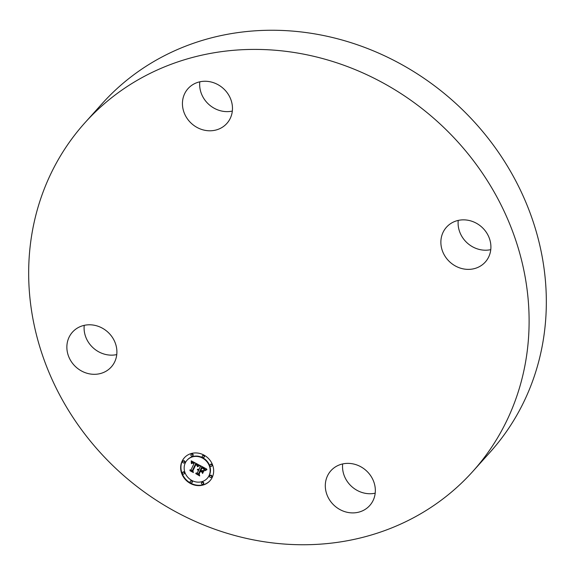 <?xml version="1.0" encoding="UTF-8"?>
<svg xmlns="http://www.w3.org/2000/svg" width="575" height="575" viewBox="0 0 575 575"><rect width="100%" height="100%" fill="white"/><g stroke="black" fill="none" stroke-linecap="round" stroke-linejoin="round"><path stroke-width="0.86" d="M375.195 493.177A26.076 23.654 42 0 1 364.176 493.077A26.076 23.654 42 0 1 342.671 463.932M353.69 464.032A26.076 23.654 42 0 1 373.599 481.318A26.076 23.654 42 0 1 369.711 505.569A26.076 23.654 42 0 1 346.948 512.239A26.076 23.654 42 0 1 327.046 494.953A26.076 23.654 42 0 1 330.927 470.702A26.076 23.654 42 0 1 353.69 464.032M84.956 122.741L102.185 103.579A260.77 236.533 42 0 1 395.765 61.352A260.77 236.533 42 0 1 544.058 334.858A260.77 236.533 42 0 1 490.044 452.259L472.815 471.421A260.77 236.533 42 0 1 179.235 513.648A260.77 236.533 42 0 1 30.942 240.142A260.77 236.533 42 0 1 84.956 122.741A260.77 236.533 42 0 1 378.537 80.507A260.77 236.533 42 0 1 526.837 354.02A260.77 236.533 42 0 1 472.815 471.421M116.761 354.588A26.076 23.654 42 0 1 84.23 325.349M232.329 111.068A26.076 23.654 42 0 1 221.31 110.968A26.076 23.654 42 0 1 199.805 81.823M490.77 249.651A26.076 23.654 42 0 1 458.239 220.412M441.097 238.92A26.076 23.654 42 0 1 446.502 227.182A26.076 23.654 42 0 1 475.856 222.956A26.076 23.654 42 0 1 490.683 250.305A26.076 23.654 42 0 1 485.286 262.049A26.076 23.654 42 0 1 455.925 266.268A26.076 23.654 42 0 1 441.097 238.92M204.082 130.13A26.076 23.654 42 0 1 184.18 112.844A26.076 23.654 42 0 1 188.061 88.593A26.076 23.654 42 0 1 210.824 81.923A26.076 23.654 42 0 1 230.733 99.209A26.076 23.654 42 0 1 226.845 123.46A26.076 23.654 42 0 1 204.082 130.13M116.675 355.242A26.076 23.654 42 0 1 111.277 366.979A26.076 23.654 42 0 1 81.916 371.206A26.076 23.654 42 0 1 67.088 343.857A26.076 23.654 42 0 1 72.493 332.113A26.076 23.654 42 0 1 101.847 327.894A26.076 23.654 42 0 1 116.675 355.242M182.088 461.193A17.214 15.611 42 0 1 184.367 457.772A17.214 15.611 42 0 1 205.828 456.255A17.214 15.611 42 0 1 212.24 477.358A17.214 15.611 42 0 1 209.968 480.779A17.214 15.611 42 0 1 188.499 482.296A17.214 15.611 42 0 1 182.088 461.193M184.518 457.607A17.214 15.611 -138 0 0 182.383 460.863A17.214 15.611 -138 0 0 188.693 481.9A17.214 15.611 -138 0 0 210.112 480.621M207.252 478.342L207.546 478.012A13.563 12.298 -138 0 0 209.336 475.317A13.563 12.298 -138 0 0 204.283 458.692A13.563 12.298 -138 0 0 187.378 459.885L187.083 460.208A13.563 12.298 42 0 1 203.996 459.015A13.563 12.298 42 0 1 209.041 475.647A13.563 12.298 42 0 1 207.252 478.342A13.563 12.298 42 0 1 190.339 479.536A13.563 12.298 42 0 1 185.287 462.904A13.563 12.298 42 0 1 187.083 460.208M203.967 457.276L204.262 456.945A1.042 0.949 -138 0 0 204.01 455.457A1.042 0.949 -138 0 0 202.709 455.551L202.414 455.882A1.042 0.949 42 0 1 204.103 457.067A1.042 0.949 42 0 1 202.666 457.369A1.042 0.949 42 0 1 202.414 455.882M211.42 477.2L211.715 476.876A1.042 0.949 -138 0 0 211.463 475.388A1.042 0.949 -138 0 0 210.162 475.482L209.868 475.805A1.042 0.949 42 0 1 211.557 476.991A1.042 0.949 42 0 1 210.119 477.293A1.042 0.949 42 0 1 209.868 475.805M211.737 466.102L212.024 465.779A1.042 0.949 -138 0 0 211.78 464.291A1.042 0.949 -138 0 0 210.479 464.384L210.184 464.708A1.042 0.949 42 0 1 211.873 465.894A1.042 0.949 42 0 1 210.436 466.196A1.042 0.949 42 0 1 210.184 464.708M191.913 482.669L192.208 482.346A1.042 0.949 -138 0 0 191.957 480.858A1.042 0.949 -138 0 0 190.656 480.952L190.361 481.275A1.042 0.949 42 0 1 192.05 482.468A1.042 0.949 42 0 1 190.612 482.763A1.042 0.949 42 0 1 190.361 481.275M203.212 484.064L203.507 483.74A1.042 0.949 -138 0 0 203.255 482.253A1.042 0.949 -138 0 0 201.954 482.346L201.66 482.669A1.042 0.949 42 0 1 203.349 483.855A1.042 0.949 42 0 1 201.911 484.157A1.042 0.949 42 0 1 201.66 482.669M184.467 462.746L184.755 462.422A1.042 0.949 -138 0 0 184.51 460.934A1.042 0.949 -138 0 0 183.209 461.028L182.915 461.351A1.042 0.949 42 0 1 184.604 462.537A1.042 0.949 42 0 1 183.166 462.839A1.042 0.949 42 0 1 182.915 461.351M192.675 455.882L192.97 455.558A1.042 0.949 -138 0 0 192.718 454.07A1.042 0.949 -138 0 0 191.417 454.164L191.123 454.487A1.042 0.949 42 0 1 192.812 455.673A1.042 0.949 42 0 1 191.374 455.975A1.042 0.949 42 0 1 191.123 454.487M184.151 473.843L184.446 473.52A1.042 0.949 -138 0 0 184.194 472.032A1.042 0.949 -138 0 0 182.893 472.118L182.598 472.449A1.042 0.949 42 0 1 184.287 473.635A1.042 0.949 42 0 1 182.85 473.937A1.042 0.949 42 0 1 182.598 472.449M199.187 465.031L197.34 466.397L197.16 464.887L195.651 463.838L192.381 470.522L192.841 471.615L189.829 469.998L191.094 469.768L194.027 463.594L192.56 463.055L191.547 463.68L192.517 462.868L194.249 463.127L192.467 462.386L191.31 463.292L191.267 460.855L199.187 465.031M199.417 465.642L197.455 466.792L199.417 465.642M197.196 465.671L195.867 464.586L192.898 470.824L193.394 472.549L190.023 470.745L193.114 472.19L192.675 470.767L195.752 464.298L197.196 465.671M199.791 465.355L206.633 469.02L204.671 470.307L204.262 468.654L201.753 467.051L200.38 469.955L200.776 470.17L201.998 467.612L203.758 468.596L204.434 469.71L202.084 467.863L200.941 470.264L201.94 470.796L203.493 470.314L202.256 472.916L201.638 471.292L200.129 470.479L198.648 473.606L199.108 474.871L195.874 473.132L197.326 472.902L198.591 470.235L197.469 469.919L198.813 469.775L197.34 469.43L199.058 469.25L200.301 466.634L199.791 465.355M206.957 469.667L204.772 470.774L206.957 469.667M203.866 470.788L202.594 473.469L203.866 470.788M201.796 472.032L200.452 471.306L199.187 473.965L199.705 475.935L195.802 473.635L199.417 475.568L198.986 473.951L200.366 471.047L201.796 472.032M200.33 465.642L200.596 466.303L199.058 469.25M197.627 469.214L199.108 469.444L198.677 470.062M198.835 469.883L197.326 472.902M196.564 473.024L198.885 474.267M200.129 470.479L200.423 470.156L201.933 470.961L202.486 472.427M202.105 467.662L200.776 470.17M201.753 467.051L202.048 466.728L204.369 468.129L204.959 469.976L206.166 469.236M191.583 461.028L191.583 462.875M191.655 462.789L193.15 462.106L194.537 462.803L194.027 463.393M194.199 463.198L191.094 469.768M190.498 469.876L192.575 470.99M195.651 463.838L195.946 463.507L197.239 464.291L197.635 466.073L199.072 464.967M203.823 470.724L202.81 473.024M197.778 466.497L199.324 465.513M205.074 470.458L206.741 469.545M195.859 464.356L193.013 470.58M200.474 471.105L199.302 473.714"/></g></svg>
